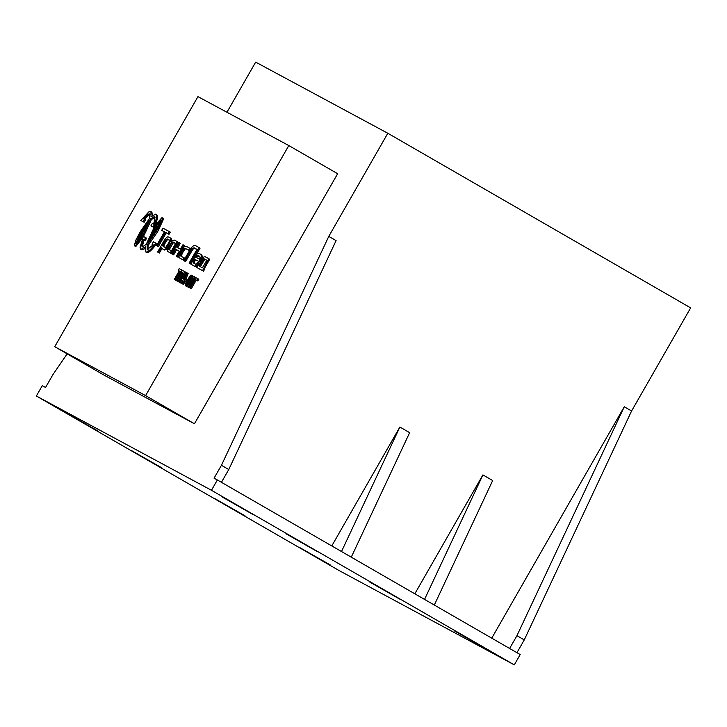 <?xml version="1.0" encoding="UTF-8"?>
<svg xmlns="http://www.w3.org/2000/svg" width="727" height="727" viewBox="0 0 727 727"><rect width="100%" height="100%" fill="white"/><g stroke="black" fill="none" stroke-linecap="round" stroke-linejoin="round"><path stroke-width="1.09" d="M434.31 605.046L492.679 480.538L482.91 474.904L424.541 599.411M414.817 593.814L482.91 474.904M491.743 638.161L624.266 406.766L631.59 410.991L690.65 307.875L387.818 133.268L255.668 62.122L226.951 112.258M328.768 236.393L221.444 465.298L228.769 469.524L336.092 240.61L328.768 236.393L387.818 133.268M331.785 545.932L399.877 427.031L409.646 432.665L351.268 557.173M341.499 551.539L399.877 427.031M68.047 413.981L98.445 431.293L68.047 413.981M485.036 648.311L454.629 631L485.073 648.239M316.527 551.148L286.12 533.836L316.563 551.075M214.574 498.468L244.981 515.779L214.574 498.468M131.542 450.595L161.948 467.906L131.542 450.595M399.559 599.03L369.152 581.718L399.596 598.948M253.023 514.543L222.626 497.232L253.069 514.471M300.051 547.749L330.458 565.061L300.051 547.749M514.289 664.878L211.457 490.28L217.364 479.965L520.196 654.564L514.289 664.878L339.182 570.604L36.35 396.006L42.257 385.692L45.556 387.473L52.944 374.578L67.157 353.858M221.444 465.298L214.056 478.184L217.364 479.965M228.769 469.524L221.444 482.319M516.942 652.692L524.267 639.896L631.59 410.991M524.267 639.896L516.942 635.671L624.266 406.766M509.618 648.466L516.942 635.671M36.35 396.006L211.457 490.28M288.801 145.554L337.646 173.717L194.436 423.777L103.57 374.859L54.734 346.697L145.591 395.615L288.801 145.554L197.944 96.636L54.734 346.697M194.436 423.777L145.591 395.615M184.876 271.698L182.25 270.28L176.343 280.595L177.015 280.958L181.932 272.371L183.222 273.07L178.306 281.649L178.978 282.012L184.876 271.698L185.858 272.262L182.94 277.35M179.96 282.567L178.978 282.012M179.951 282.576L178.306 281.649M183.204 273.098L181.932 272.371M182.904 272.934L177.988 281.522L177.015 280.958M177.988 281.522L176.343 280.595M197.835 278.677L195.599 277.469L189.692 287.783L190.356 288.137L195.272 279.559L196.844 280.404L197.835 278.677L198.816 279.241L197.826 280.967L196.844 280.404M197.826 280.967L195.272 279.559M196.254 280.122L191.337 288.701L190.356 288.137M191.337 288.701L189.692 287.783M187.948 282.33L187.084 281.831L187.966 280.577L188.529 280.295L188.584 280.94L186.403 284.093L187.084 281.831M186.993 283.757L186.376 283.394M188.584 280.931L187.966 280.577M191.374 278.759L190.256 278.168L190.992 278.296L191.519 275.215L189.938 276.006L185.303 284.057L185.43 285.711L186.739 285.166L188.493 282.794L189.602 280.204L189.465 278.895L188.375 279.45L189.892 277.205L190.556 276.823L190.256 278.168M191.501 278.586L190.992 278.296M190.538 277.578L189.892 277.205M190.465 278.296L189.883 279.141M190.665 279.85L189.465 278.895M190.238 280.567L189.602 280.204M187.766 285.684L186.739 285.166M187.72 285.729L186.403 286.274L185.43 285.711M191.774 276.215L192.746 276.778L192.501 275.778L191.519 275.215M200.352 266.718L204.75 259.366L206.795 260.221M203.778 258.803L206.813 260.193L202.442 267.818L199.371 266.155L203.778 258.803L204.75 259.366M205.577 259.566L204.596 259.003M205.114 256.704L203.923 256.949L202.806 258.33L198.662 265.446L197.917 265.046L196.572 267.4L202.542 270.617L208.767 258.667L205.114 256.704M204.251 268.808L209.739 259.23L208.767 258.667M196.572 267.4L203.515 271.18L204.723 269.072L203.742 268.508M203.515 271.18L202.542 270.617M177.733 247.734L180.278 243.3L178.478 242.291L171.854 253.85L173.653 254.859L176.588 249.734L179.26 251.169M176.588 249.734L179.278 251.142L176.343 256.267L177.17 256.713L183.795 245.153L182.968 244.708L180.405 249.17L176.743 247.198L179.305 242.736M173.653 254.859L172.681 254.296L175.616 249.17M171.854 253.85L172.681 254.296M184.067 246.944L184.767 245.717L183.795 245.153M176.343 256.267L178.142 257.276L178.878 255.995M178.142 257.276L177.17 256.713M157.377 228.078L147.89 242.545L153.851 229.977L157.223 224.443L160.821 220.136L157.377 228.078M150.38 239.328L154.824 230.541L160.276 222.08M157.114 226.688L156.141 226.124L157.105 226.697M154.824 230.541L153.851 229.977L154.824 230.541M148.017 250.106L148.081 245.553L157.75 231.531L163.266 219.645L163.193 218.254L161.994 217.609L156.741 223.562L153.306 229.178L146.163 244.481L142.228 246.935L141.629 245.462A10.432 3.29 120 0 1 141.683 244.626L143.119 239.392L144.282 240.019L145.654 237.629L143.319 236.366L140.066 247.353L140.938 249.361L145.518 246.698L145.882 252.042C147.236 252.205 149.08 250.997 151.416 248.389L152.934 246.644A25.545 8.061 -60 0 0 154.56 244.599L155.732 243.063L153.388 241.8L152.025 244.19L153.188 244.817L147.172 249.615L147.108 244.99L158.25 228.305L162.294 219.081L162.221 217.691M148.081 245.553L147.108 244.99M152.025 244.19L153.161 244.845M145.6 251.896L146.863 252.596C148.208 252.769 150.053 251.56 152.388 248.952L153.915 247.207A25.545 8.061 -60 0 0 155.533 245.163L156.714 243.627L155.732 243.063M155.533 245.163L154.56 244.599M146.863 252.596L145.891 252.033L146.854 252.605M140.656 249.216L141.91 249.924L145.136 248.507M141.919 249.915L140.947 249.352L141.91 249.924M142.746 246.98L142.61 246.026A10.432 3.29 120 0 1 142.656 245.19L144.1 239.955L145.255 240.582L146.627 238.192L145.654 237.629M145.255 240.582L144.282 240.019M144.1 239.955L143.119 239.392M159.822 227.76L158.84 227.197M159.513 228.333L158.531 227.769M159.222 228.869L158.25 228.305M157.75 231.531L156.768 230.968M156.55 245.617L158.35 246.617L166.247 232.831L165.274 232.267L168.037 233.758L169.291 231.559L162.948 228.151L161.694 230.341L164.447 231.822L156.55 245.617L157.368 246.053L165.274 232.267M158.35 246.617L157.368 246.053M161.694 230.341L164.429 231.849M166.247 232.831L169.018 234.321L170.272 232.122L169.291 231.559M169.018 234.321L168.037 233.758M181.623 256.531L182.077 253.614L184.985 249.097L186.085 248.843L189.447 250.651L188.566 250.143L189.683 248.161L186.23 246.308L184.122 246.889L181.841 249.861L178.869 256.068L179.514 257.94L182.986 259.803L184.131 257.849L180.632 255.959M180.65 255.968L181.096 253.051L184.013 248.534L185.103 248.28L188.566 250.143M185.021 258.358L184.131 257.849M180.414 258.458L182.986 259.803M190.583 248.689L189.683 248.161M196.617 257.712L197.789 256.222L199.889 256.44M195.636 257.149L197.88 255.322L199.725 256.313L200.034 257.403L199.362 259.157L195.636 257.149M194.518 263.647L194.127 262.674L195.481 259.684L200.034 262.129L199.062 261.566L201.461 256.295L200.797 254.314L199.098 253.405L196.972 254.023L193.128 259.63C191.437 262.738 191.201 264.546 192.437 265.064L194.418 266.127L196.354 265.528L198.362 262.783L197.535 262.338L196.354 263.965L195.463 264.11L193.518 263.065M200.034 262.129L202.442 256.858L201.77 254.877L200.861 254.359M200.797 254.314L201.77 254.877M195.481 259.684L199.062 261.566M193.546 263.083L193.155 262.111L194.509 259.121M198.171 265.182L199.343 263.347L198.362 262.783M193.337 265.582L195.39 266.691L197.335 266.091L196.354 265.528M169.982 250.17L169.718 248.816L173.226 242.873L175.125 243.1M172.381 244.081L171.408 243.518L172.244 242.309L173.389 242.127L174.98 242.982L175.298 243.936L170.327 253.032L171.154 253.478L175.389 246.08L176.752 242.818L176.143 241.028L174.371 240.074L172.681 240.355L167.528 248.407L167.555 251.351L168.664 251.978M170.263 247.816L169.291 247.253L171.408 243.518M169.718 248.816L168.737 248.261L169.291 247.253M171.527 250.988L168.519 249.252L168.737 248.261M169 249.606L169.491 249.815M170.354 252.978L171.29 250.851M168.918 252.133L170.136 252.86M168.519 251.915L169.391 252.405M177.661 243.718L177.115 241.591L176.207 241.073M176.17 241.055L177.115 241.591M170.327 253.032L172.145 254.023M172.126 254.041L171.154 253.478M137.285 241.964L141.529 233.512L147.145 224.743M140.802 232.513L148.662 220.963L140.411 237.402L135.749 243.463L140.802 232.513L141.783 233.076M138.639 236.448L139.611 237.011L138.639 236.429M155.314 217.137L151.361 219.59L150.38 219.027L154.333 216.573M151.361 219.59L150.38 219.027M151.225 219.999L144.437 234.53L143.464 233.967L150.244 219.436M143.464 233.967L141.665 237.011L142.646 237.584L141.665 237.02L142.019 238.601L141.038 238.038L141.347 237.538M144.437 234.53L143.355 236.393M143.201 236.648L142.328 238.102M142.019 238.601L141.038 238.038M149.544 214.011L149.444 218.527L140.038 232.104L135.867 240.083L134.259 245.79L135.949 246.344L141.983 238.656L141.02 238.074M134.259 245.79L135.731 245.217L141.002 238.092M150.353 214.483L148.871 214.838L147.899 214.274L149.371 213.92M148.871 214.838L147.899 214.274M148.762 214.901L144.355 219.272M144.146 222.289L140.829 220.463L144.146 222.289L145.509 219.899L143.373 218.709L147.781 214.338M143.164 221.726L144.537 219.336M156.878 214.865C157.75 215.883 157.659 218.036 156.614 221.335L155.978 223.271L154.996 222.707L155.633 220.772C156.687 217.473 156.768 215.319 155.896 214.301L156.878 214.865L155.633 214.138L151.034 216.819L150.943 211.639L151.925 212.202L150.671 211.484L148.726 211.984L140.829 220.463M151.916 212.211L152.388 215.574M154.388 227.315L155.978 223.28L154.996 222.707M154.469 216.646L154.215 221.844L153.442 224.125L152.279 223.498L150.916 225.888L154.179 227.678L153.252 227.151L154.996 222.716M150.916 225.888L153.252 227.151M164.184 247.244L163.757 246.008L165.938 241.609L164.965 241.046L166.347 239.274L167.61 239.019L168.909 239.719L169.455 240.873L168.609 243.009L165.811 247.244L163.184 246.671M165.938 241.609L167.319 239.837L169.137 239.874M165.229 242.791L164.247 242.227L164.965 241.046M164.584 243.99L163.602 243.427L164.247 242.227M163.211 246.68L162.784 245.444L163.602 243.427M157.595 252.024L159.404 253.032L158.422 252.469L161.421 247.244L162.012 248.616L163.593 249.47L165.738 248.934L168.073 245.844L170.881 240.01L170.245 237.856L168.664 237.002L167.219 236.957L165.22 238.71L157.595 252.024L158.422 252.469M171.645 241.364L171.227 238.42L170.318 237.902M170.245 237.856L171.227 238.42M162.93 249.143L164.575 250.033L167.301 248.916M162.966 249.161L161.985 248.598L162.966 249.161M159.404 253.032L161.948 248.579M195.59 245.681L193.518 245.753L191.246 247.734L183.686 260.575L184.622 261.02L191.855 248.779L194.173 247.843L196.99 249.361L189.12 263.11L189.947 263.556L199.098 247.571L195.59 245.681M196.408 254.541L200.079 248.134L199.098 247.571M189.12 263.11L190.919 264.119L191.837 262.52M190.919 264.119L189.947 263.556M183.686 260.575L185.594 261.584L192.837 249.343L194.145 248.38L196.981 249.388M195.154 248.407L194.109 247.798M185.776 261.266L184.803 260.702M185.594 261.584L184.622 261.02M192.682 278.287L193.091 278.505L191.346 282.012L189.202 285.302L188.784 285.084L192.073 279.032L193.082 278.514M192.746 279.422L192.073 279.032M189.847 284.493L189.156 284.103M195 278.523L194.091 278.005L193.955 276.524L194.927 277.087L195.072 278.568M192.6 282.712L192.01 282.376L194.091 278.005M190.183 286.929L189.274 286.402L192.01 282.376M190.256 286.965L188.902 287.619L187.92 287.056L189.274 286.402M193.955 276.524L192.6 277.178L189.874 281.195L187.811 285.484L187.92 287.056M186.021 282.24L184.485 281.376L185.73 282.049L186.866 280.077L185.621 279.404L184.485 281.376M185.476 275.169L183.74 279.241L182.84 278.75L185.476 275.169M184.84 281.585L183.613 284.548L181.904 283.594L182.631 283.984L187.221 272.952L186.512 272.58L179.324 282.194L180.023 282.576L181.641 280.377L182.959 281.095L181.904 283.594M183.613 284.548L182.631 283.984M182.95 281.122L181.641 280.377M182.622 280.94L181.005 283.139L180.023 282.576M181.005 283.139L179.324 282.194M185.721 279.459L188.193 273.516L187.221 272.952M179.833 271.262L181.241 272.052L180.814 271.789L175.907 280.395L174.262 279.477L174.925 279.831L179.833 271.262L180.814 271.789L181.814 270.044L179.187 268.636L178.188 270.38L179.169 270.907L174.262 279.477M179.151 270.935L178.188 270.38M175.907 280.395L174.925 279.831M205.096 259.348L204.123 258.785M203.96 260.466L202.978 259.902M202.688 262.683L201.715 262.12M206.25 259.93L205.278 259.366M159.186 223.552L158.204 222.998M158.195 225.006L157.223 224.443M156.087 228.378L155.105 227.815M155.078 230.105L154.097 229.541M148.372 245.226L147.39 244.663M153.915 247.207L152.934 246.644M152.388 248.952L151.416 248.389M142.656 245.19L141.683 244.626M142.61 246.026L141.629 245.462M163.366 218.727L162.385 218.164M163.266 219.645L162.294 219.081M157.495 231.958L156.523 231.395M186.085 248.843L185.103 248.28M184.985 249.097L184.013 248.534M183.649 250.87L182.668 250.306M182.077 253.614L181.096 253.051M181.323 255.522L180.351 254.959M197.789 256.222L196.808 255.659M198.853 255.886L197.88 255.322M202.442 256.858L201.461 256.295M201.234 260.048L200.252 259.484M195.054 260.42L194.082 259.857M194.127 262.674L193.155 262.111M199.034 263.892L198.053 263.328M195.39 266.691L194.418 266.127M174.371 242.691L173.389 242.127M173.226 242.873L172.244 242.309M169.464 249.406L168.482 248.843M177.733 243.381L176.752 242.818M176.079 246.48L175.389 246.08M141.529 233.512L140.556 232.949M140.547 235.257L139.575 234.694M138.712 238.774L137.739 238.211M137.966 240.355L136.994 239.792M144.191 234.957L143.219 234.394M136.703 245.781L135.731 245.217M135.949 246.344L134.977 245.781M148.172 215.319L147.19 214.756M156.614 221.335L155.633 220.772M155.887 223.516L154.906 222.953M154.96 225.924L153.979 225.361M168.591 239.583L167.61 239.019M167.319 239.837L166.347 239.274M163.757 246.008L162.784 245.444M171.854 240.573L170.881 240.01M170.145 243.863L169.436 243.454M168.773 246.244L168.073 245.844M166.71 249.497L165.738 248.934M164.575 250.033L163.593 249.47M194.145 248.38L193.164 247.816M192.837 249.343L191.855 248.779M191.61 251.015L190.638 250.452M187.975 257.367L186.993 256.804M187.348 258.485L186.366 257.921M186.83 259.421L185.848 258.857M191.328 282.04L190.529 281.576"/></g></svg>
